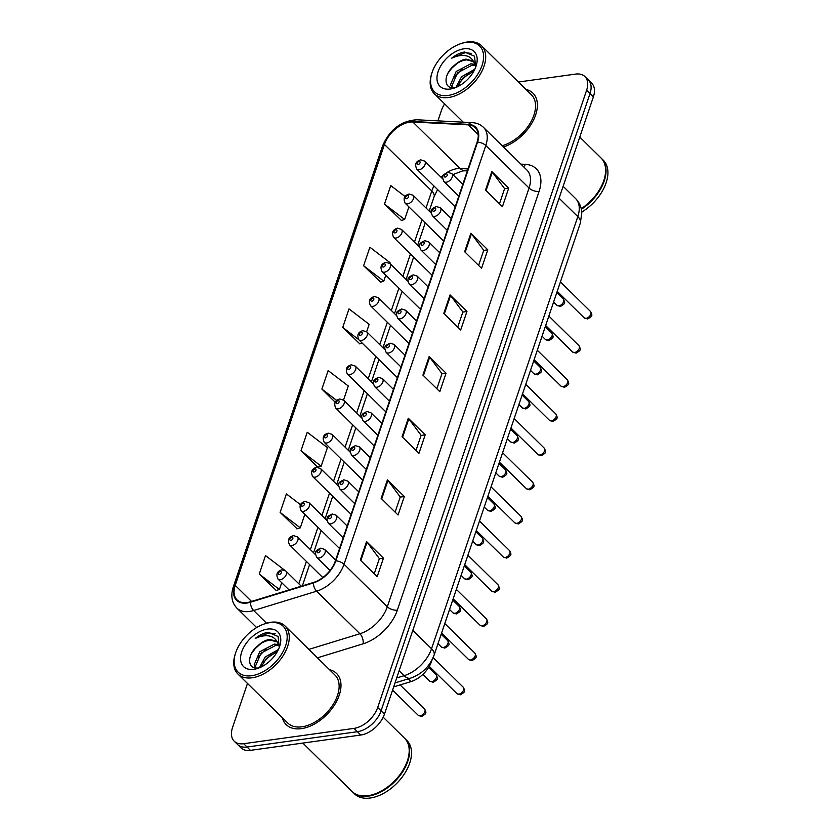 <?xml version="1.0" encoding="UTF-8"?>
<svg xmlns="http://www.w3.org/2000/svg" width="840" height="840" viewBox="0 0 840 840"><rect width="100%" height="100%" fill="white"/><g stroke="black" fill="none" stroke-linecap="round" stroke-linejoin="round"><path stroke-width="1.26" d="M432.096 659.82L431.571 661.374A22.439 13.692 134.5 0 1 411.002 681.587L393.666 686.9M301.35 728.648A35.899 21.903 -45.5 0 0 334.404 705.127A35.899 21.903 -45.5 0 0 336.536 673.449A35.899 21.903 -45.5 0 0 329.532 669.7A35.899 21.903 -45.5 0 1 336.536 673.449A35.899 21.903 -45.5 0 1 334.404 705.127A35.899 21.903 -45.5 0 1 301.35 728.648A35.899 21.903 -45.5 0 1 286.209 724.647A35.899 21.903 -45.5 0 0 301.35 728.648M503.486 147.011A35.899 21.903 -45.5 0 0 532.549 121.905A35.899 21.903 -45.5 0 0 532.948 93.167A35.899 21.903 -45.5 0 0 525.945 89.418A35.899 21.903 -45.5 0 1 532.948 93.167A35.899 21.903 -45.5 0 1 532.549 121.905A35.899 21.903 -45.5 0 1 503.486 147.011M247.118 602.532A23.93 14.606 134.5 0 1 237.017 599.865A23.93 14.606 134.5 0 1 235.21 585.375L384.457 144.459A23.93 14.606 134.5 0 1 412.839 121.999L468.31 124.866A23.93 14.606 134.5 0 1 475.282 127.691A23.93 14.606 134.5 0 1 477.089 142.17L335.36 560.91A23.93 14.606 134.5 0 1 313.425 582.477L250.446 601.787A23.93 14.606 134.5 0 1 247.118 602.532M246.95 603.025A24.528 14.963 -45.5 0 0 250.362 602.259L313.341 582.95A24.528 14.963 -45.5 0 0 335.822 560.847L477.55 142.107A24.528 14.963 -45.5 0 0 468.562 124.373L413.081 121.506A24.528 14.963 -45.5 0 0 383.985 144.522L234.749 585.438A24.528 14.963 -45.5 0 0 246.95 603.025M247.485 683.435L232.523 727.619A22.439 13.692 -45.5 0 0 234.224 741.206L240.975 747.852A22.439 13.692 -45.5 0 0 250.446 750.351L360.769 735.032A22.439 13.692 -45.5 0 0 384.457 714.115L593.397 96.831L590.016 93.513A22.439 13.692 -45.5 0 0 588.325 79.926A22.439 13.692 -45.5 0 1 590.016 93.513L381.077 710.798L590.016 93.513L586.635 90.184A22.439 13.692 -45.5 0 0 584.945 76.608A22.439 13.692 -45.5 0 0 575.474 74.109L518.417 82.026M360.769 735.032L357.389 731.714A22.439 13.692 -45.5 0 0 381.077 710.798A22.439 13.692 -45.5 0 1 357.389 731.714L247.065 747.023L357.389 731.714L354.007 728.385A22.439 13.692 -45.5 0 0 377.695 707.469L586.635 90.184M237.605 744.524A22.439 13.692 -45.5 0 0 247.065 747.023A22.439 13.692 -45.5 0 1 237.605 744.524M405.058 196.518L390.747 185.577L384.489 204.078L401.478 220.458M389.781 263.424L390.044 262.658L369.883 247.244L363.615 265.745L380.604 282.125M366.649 331.758L369.169 324.324L349.01 308.91L342.741 327.411L359.73 343.791M284.623 570.182L265.514 555.587L259.255 574.077L276.234 590.457M300.51 504.714L286.387 493.92L280.13 512.41L297.108 528.791M300.993 450.744L321.163 466.158L327.421 447.657L307.262 432.254L300.993 450.744L317.825 467.281M282.345 717.707A35.899 21.903 -45.5 0 0 286.209 724.647A35.899 21.903 -45.5 0 1 282.345 717.707M444.644 103.887A22.439 13.692 -45.5 0 0 441.462 110.334L437.903 120.866M234.224 741.206A22.439 13.692 -45.5 0 0 243.684 743.704L354.007 728.385M470.915 233.226L487.82 249.837L481.551 268.338L464.656 251.727L470.915 233.226A5.985 2.94 -161.3 0 1 471.429 233.814L465.192 252.252M491.788 171.559L508.694 188.171L502.425 206.672L485.531 190.06L491.788 171.559A5.985 2.94 -161.3 0 1 492.303 172.148L486.066 190.585M408.293 418.226L425.197 434.837L418.94 453.338L402.034 436.727L408.293 418.226A5.985 2.94 -161.3 0 1 408.818 418.814L402.57 437.252M387.419 479.892L404.324 496.503L398.066 515.004L381.161 498.393L387.419 479.892A5.985 2.94 -161.3 0 1 387.944 480.48L381.696 498.918M366.555 541.558L383.45 558.17L377.192 576.671L360.286 560.059L366.555 541.558A5.985 2.94 -161.3 0 1 367.07 542.147L360.822 560.585M450.041 294.893L466.945 311.504L460.688 330.005L443.782 313.394L450.041 294.893A5.985 2.94 -161.3 0 1 450.555 295.481L444.318 313.919M429.167 356.559L446.072 373.17L439.814 391.671L422.909 375.06L429.167 356.559A5.985 2.94 -161.3 0 1 429.681 357.147L423.444 375.585M343.529 400.082L348.296 385.991L328.135 370.587L321.867 389.078L335.213 402.203M446.072 373.17L441.945 373.748M436.863 388.773L441.987 373.643L429.681 357.147M466.945 311.504L462.819 312.081M457.737 327.106L462.861 311.976L450.555 295.481M383.45 558.17L379.334 558.747M374.241 573.773L379.365 558.642L367.07 542.147M404.324 496.503L400.207 497.081M395.115 512.106L400.239 496.976L387.944 480.48M425.197 434.837L421.071 435.414M415.989 450.44L421.113 435.309L408.818 418.814M508.694 188.171L504.567 188.748M499.485 203.774L504.599 188.643L492.303 172.148M487.82 249.837L483.693 250.415M478.611 265.44L483.725 250.309L471.429 233.814M321.867 389.078L336.693 400.407M321.163 466.158L317.73 467.197M280.13 512.41L300.29 527.825L296.856 528.864M304.836 514.364L300.29 527.825M259.255 574.077L279.416 589.491L275.982 590.53M281.715 582.698L279.416 589.491M342.741 327.411L358.628 339.549M362.156 343.056L359.478 343.865M363.615 265.745L383.775 281.159L380.352 282.198M385.791 275.226L383.775 281.159M384.489 204.078L404.649 219.492L401.226 220.532M408.912 206.903L404.649 219.492M593.397 96.831A22.439 13.692 -45.5 0 0 591.707 83.255L584.945 76.608M269.64 622.682A32.162 19.625 -45.5 0 0 264.274 623.984A32.162 19.625 -45.5 0 0 235.505 653.236A32.162 19.625 -45.5 0 0 251.685 675.717A32.162 19.625 -45.5 0 0 285.631 645.74A32.162 19.625 -45.5 0 0 269.64 622.682M235.505 653.236L235.179 654.255A33.652 20.538 -45.5 0 0 237.92 674.037A33.652 20.538 -45.5 0 0 252.116 677.786A33.652 20.538 -45.5 0 0 283.101 655.736A33.652 20.538 -45.5 0 0 285.106 626.031A33.652 20.538 -45.5 0 0 270.9 622.283A33.652 20.538 -45.5 0 0 265.283 623.637L264.274 623.984M237.92 674.037L287.784 723.051A33.652 20.538 -45.5 0 0 301.98 726.8A33.652 20.538 -45.5 0 0 332.955 704.75A33.652 20.538 -45.5 0 0 334.961 675.045L285.106 626.031M302.82 743.075L352.139 791.553A37.391 22.817 -45.5 0 0 367.909 795.711A37.391 22.817 -45.5 0 0 374.157 794.21A37.391 22.817 -45.5 0 0 407.6 760.19A37.391 22.817 -45.5 0 0 404.565 738.213L383.187 717.202M352.349 791.752A37.391 22.817 -45.5 0 0 352.558 791.962A37.391 22.817 -45.5 0 0 368.33 796.131A37.391 22.817 -45.5 0 0 402.759 771.635A37.391 22.817 -45.5 0 0 404.985 738.633A37.391 22.817 -45.5 0 0 404.775 738.423M352.558 791.962L354.459 793.832A37.391 22.817 -45.5 0 0 370.241 798A37.391 22.817 -45.5 0 0 404.659 773.504A37.391 22.817 -45.5 0 0 406.886 740.502L404.985 738.633M255.591 667.916L254.142 664.828L259.749 651.767L274.375 644.101L278.744 644.563M256.043 667.957L255.476 666.151L261.093 653.09L275.719 645.414L279.038 645.603M279.279 647.451L278.911 645.099L276.738 641.298L269.608 639.419C265.618 640.049 261.776 642.106 258.069 645.603C262.122 642.327 266.217 640.51 270.344 640.143L277.347 641.97M259.466 667.684L265.115 657.048L278.407 649.53M261.23 666.971L266.459 658.361L277.463 651.378M279.279 647.462L278.093 636.489L268.139 632.321C263.812 632.972 259.518 635.019 255.255 638.463C260.033 636.184 264.579 635.345 268.884 635.933C272.465 636.478 275.131 638.316 276.895 641.456M253.859 669.312A24.381 14.879 -45.5 0 0 257.933 668.325A24.381 14.879 -45.5 0 0 279.741 646.139A24.381 14.879 -45.5 0 0 267.466 629.097A24.381 14.879 -45.5 0 0 241.731 651.829A24.381 14.879 -45.5 0 0 253.859 669.312M258.069 645.603C246.298 654.906 247.254 669.995 258.332 667.884M374.283 794.168A37.023 22.586 -45.5 0 0 374.409 794.125A37.023 22.586 -45.5 0 0 407.516 760.442A37.023 22.586 -45.5 0 0 407.558 760.316M255.255 638.463L268.769 632.94L275.216 633.749M251.486 653.594L255.339 648.48L260.967 643.482M257.786 657.426L266.333 648.764M263.151 662.697L271.698 654.034M466.053 42.399A32.162 19.625 -45.5 0 0 460.688 43.701A32.162 19.625 -45.5 0 0 431.928 72.954A32.162 19.625 -45.5 0 0 448.108 95.434A32.162 19.625 -45.5 0 0 482.044 65.457A32.162 19.625 -45.5 0 0 466.053 42.399M431.928 72.954L431.603 73.973A33.652 20.538 -45.5 0 0 434.332 93.755A33.652 20.538 -45.5 0 0 448.529 97.503A33.652 20.538 -45.5 0 0 479.514 75.453A33.652 20.538 -45.5 0 0 481.519 45.748A33.652 20.538 -45.5 0 0 467.313 42A33.652 20.538 -45.5 0 0 461.695 43.355L460.688 43.701M452.004 87.633L450.555 84.546L456.162 71.484L470.788 63.819L475.167 64.281M452.456 87.675L451.899 85.869L457.506 72.807L472.132 65.132L475.451 65.321M475.703 67.168L475.325 64.817L473.151 61.016L466.022 59.136C462.031 59.766 458.189 61.824 454.482 65.321C458.535 62.045 462.63 60.228 466.767 59.861L473.76 61.688M455.889 87.402L461.538 76.755L474.82 69.248M457.643 86.688L462.872 78.078L473.876 71.096M475.692 67.179L474.506 56.207L464.552 52.038C460.236 52.689 455.931 54.737 451.668 58.181C456.445 55.902 460.992 55.062 465.308 55.65C468.878 56.196 471.544 58.034 473.308 61.173M450.272 89.03A24.381 14.879 -45.5 0 0 454.346 88.043A24.381 14.879 -45.5 0 0 476.154 65.856A24.381 14.879 -45.5 0 0 463.89 48.815A24.381 14.879 -45.5 0 0 438.144 71.547A24.381 14.879 -45.5 0 0 450.272 89.03M454.482 65.321C442.712 74.623 443.667 89.712 454.745 87.602M581.784 212.047A37.391 22.817 -45.5 0 0 603.299 160.22L601.398 158.351A37.391 22.817 -45.5 0 0 601.188 158.141M581.375 209.255A37.391 22.817 -45.5 0 0 601.398 158.351M581.249 208.709A37.023 22.586 -45.5 0 0 603.939 180.159A37.023 22.586 -45.5 0 0 603.971 180.033M581.238 208.656A37.391 22.817 -45.5 0 0 604.013 179.907A37.391 22.817 -45.5 0 0 600.978 157.93L579.768 137.088M502.173 145.73A33.652 20.538 -45.5 0 0 530.555 122.514A33.652 20.538 -45.5 0 0 531.384 94.763L481.519 45.748M451.668 58.181L465.181 52.657L471.629 53.466M447.899 73.311L451.752 68.198L457.38 63.2M454.199 77.144L462.745 68.481M459.564 82.415L468.111 73.752M408.23 678.856L411.002 681.587M412.839 121.999L460.163 168.525A23.93 14.606 -45.5 0 0 457.044 168.672A23.93 14.606 -45.5 0 0 446.88 172.589M468.038 168.924L460.163 168.525A13.461 9.387 93 0 0 464.982 170.783L462.651 170.909L452.876 174.615M235.21 585.375L251.559 601.44M477.55 142.107A7.476 3.685 18.7 0 1 485.793 145.52L344.054 564.249A29.915 18.249 134.5 0 1 316.638 591.202L253.659 610.523A29.915 18.249 134.5 0 1 249.501 611.457A29.915 18.249 134.5 0 1 236.88 608.118L256.641 627.553M250.362 602.259A7.476 3.938 -107 0 0 253.659 610.523L266.584 623.227M313.341 582.95A7.476 3.938 -107 0 0 316.638 591.202L359.909 633.738A29.915 18.249 -45.5 0 0 387.324 606.784L344.054 564.249A7.476 3.685 -161.3 0 0 335.822 560.847M483.536 127.407A29.915 18.249 134.5 0 1 485.793 145.52L529.063 188.044A29.915 18.249 -45.5 0 0 526.806 169.942L483.536 127.407C480.501 124.488 476.7 122.892 472.143 122.63L416.671 119.763C401.026 120.897 389.666 129.602 382.589 145.887L233.341 586.803A7.476 3.685 18.7 0 1 234.749 585.438M468.562 124.373A7.476 5.208 -87 0 1 472.143 122.63M413.081 121.506A7.476 5.208 -87 0 1 416.671 119.763M383.985 144.522A7.476 3.685 -161.3 0 0 382.589 145.887M520.894 164.126L525.378 164.367A37.391 22.817 134.5 0 1 539.091 191.394L397.362 610.134A37.391 22.817 134.5 0 1 363.09 643.828L317.447 657.825M243.684 743.704L250.446 750.351M377.695 707.469L384.457 714.115M308.868 649.394L359.909 633.738A7.476 3.938 73 0 1 363.09 643.828M397.362 610.134A7.476 3.685 -161.3 0 1 387.324 606.784L529.063 188.044A7.476 3.685 -161.3 0 0 539.091 191.394M523.541 166.73A7.476 5.208 93 0 0 525.378 164.367M468.31 124.866L478.223 134.61M444.108 174.5A23.93 14.606 -45.5 0 0 440.979 177.156M434.007 186.029A23.93 14.606 -45.5 0 0 431.781 190.984L426.027 207.984M384.457 144.459L431.781 190.984A13.461 6.625 -161.3 0 1 434.081 196.749L429.209 211.124M422.026 219.786L414.456 242.151M410.466 253.953L402.895 276.318M398.906 288.12L391.335 310.475M387.334 322.276L379.764 344.642M375.774 356.444L368.204 378.808M364.214 390.611L356.643 412.965M352.643 424.767L345.082 447.132M341.082 458.934L333.512 481.299M329.522 493.101L321.951 515.456M317.961 527.258L310.391 549.623M306.39 561.425L298.82 583.779M396.69 677.975L404.124 675.696L399.126 670.782M434.091 655.148A14.963 7.361 -161.3 0 0 431.54 648.743L577.804 216.615A29.915 18.249 -45.5 0 0 575.547 198.503C579.348 202.356 581.438 207.029 581.826 212.52L580.356 223.02L434.091 655.148C429.755 666.446 421.921 674.111 410.603 678.132A14.963 7.865 -107 0 1 404.124 675.696A29.915 18.249 -45.5 0 0 431.54 648.743L412.818 630.336M580.356 223.02A14.963 7.361 -161.3 0 0 577.804 216.615L559.083 198.209M420.126 715.817A4.483 2.74 -45.5 0 0 424.253 712.876A4.483 2.74 -45.5 0 0 424.526 708.918C426.678 713.265 426.678 713.339 421.68 716.436L418.236 715.312A4.483 2.74 -45.5 0 0 420.126 715.817M301.276 586.194L285.863 571.043A5.607 3.423 134.5 0 1 285.526 575.999A5.607 3.423 134.5 0 1 280.371 579.674A5.607 3.423 134.5 0 1 277.998 579.044L289.076 589.932M279.3 574.508A1.869 1.145 -45.5 0 0 281.274 572.764A1.869 1.145 -45.5 0 0 280.34 571.431A1.869 1.145 -45.5 0 0 278.366 573.174A1.869 1.145 -45.5 0 0 279.3 574.508M463.281 687.256C465.433 691.603 465.433 691.677 460.446 694.775L456.992 693.651A4.483 2.74 -45.5 0 0 458.892 694.155A4.483 2.74 -45.5 0 0 463.019 691.215A4.483 2.74 -45.5 0 0 463.281 687.256L433.136 657.625M319.127 558.012A5.607 3.423 134.5 0 1 316.764 557.382C314.076 551.176 315.63 550.715 320.702 548.142L324.629 549.381A5.607 3.423 134.5 0 1 324.293 554.337A5.607 3.423 134.5 0 1 319.127 558.012M319.106 549.77A1.869 1.145 -45.5 0 0 317.131 551.513A1.869 1.145 -45.5 0 0 318.056 552.846A1.869 1.145 -45.5 0 0 320.03 551.103A1.869 1.145 -45.5 0 0 319.106 549.77M431.687 681.65A4.483 2.74 -45.5 0 0 435.824 678.71A4.483 2.74 -45.5 0 0 436.086 674.751C438.239 679.098 438.239 679.172 433.241 682.269L429.796 681.156A4.483 2.74 -45.5 0 0 431.687 681.65M315.441 554.589L297.423 536.886A5.607 3.423 134.5 0 1 297.098 541.832A5.607 3.423 134.5 0 1 291.931 545.506A5.607 3.423 134.5 0 1 289.558 544.876L322.802 577.563M290.861 540.351A1.869 1.145 -45.5 0 0 292.834 538.598A1.869 1.145 -45.5 0 0 291.9 537.264A1.869 1.145 -45.5 0 0 289.926 539.007A1.869 1.145 -45.5 0 0 290.861 540.351M443.247 647.493A4.483 2.74 -45.5 0 0 447.384 644.553A4.483 2.74 -45.5 0 0 447.647 640.584C449.799 644.931 449.799 645.015 444.812 648.113L441.357 646.989A4.483 2.74 -45.5 0 0 443.247 647.493M327.002 520.422L308.994 502.719A5.607 3.423 134.5 0 1 308.658 507.665A5.607 3.423 134.5 0 1 303.492 511.34A5.607 3.423 134.5 0 1 301.13 510.72L339.56 548.499M302.421 506.184A1.869 1.145 -45.5 0 0 304.395 504.441A1.869 1.145 -45.5 0 0 303.471 503.097A1.869 1.145 -45.5 0 0 301.497 504.84A1.869 1.145 -45.5 0 0 302.421 506.184M454.818 613.326A4.483 2.74 -45.5 0 0 458.945 610.386A4.483 2.74 -45.5 0 0 459.218 606.428C461.36 610.775 461.37 610.848 456.372 613.946L452.918 612.822A4.483 2.74 -45.5 0 0 454.818 613.326M338.562 486.255L320.555 468.552A5.607 3.423 134.5 0 1 320.219 473.508A5.607 3.423 134.5 0 1 315.053 477.183A5.607 3.423 134.5 0 1 312.69 476.553L351.12 514.332M313.992 472.017A1.869 1.145 -45.5 0 0 315.966 470.274A1.869 1.145 -45.5 0 0 315.031 468.941A1.869 1.145 -45.5 0 0 313.058 470.683A1.869 1.145 -45.5 0 0 313.992 472.017M466.379 579.159A4.483 2.74 -45.5 0 0 470.505 576.219A4.483 2.74 -45.5 0 0 470.778 572.26C472.931 576.607 472.931 576.681 467.933 579.779L464.489 578.666A4.483 2.74 -45.5 0 0 466.379 579.159M350.133 452.099L332.115 434.395A5.607 3.423 134.5 0 1 331.779 439.341A5.607 3.423 134.5 0 1 326.623 443.016A5.607 3.423 134.5 0 1 324.25 442.386L362.681 480.165M325.553 437.861A1.869 1.145 -45.5 0 0 327.526 436.118A1.869 1.145 -45.5 0 0 326.592 434.774A1.869 1.145 -45.5 0 0 324.618 436.517A1.869 1.145 -45.5 0 0 325.553 437.861M474.852 653.09C477.005 657.437 477.005 657.521 472.007 660.618L468.562 659.495A4.483 2.74 -45.5 0 0 470.453 659.988A4.483 2.74 -45.5 0 0 474.579 657.048A4.483 2.74 -45.5 0 0 474.852 653.09L444.791 623.543M330.697 523.845A5.607 3.423 134.5 0 1 328.325 523.226C325.637 517.02 327.191 516.548 332.262 513.975L336.189 515.225A5.607 3.423 134.5 0 1 335.853 520.17A5.607 3.423 134.5 0 1 330.697 523.845M330.666 515.603A1.869 1.145 -45.5 0 0 328.692 517.346A1.869 1.145 -45.5 0 0 329.627 518.69A1.869 1.145 -45.5 0 0 331.601 516.947A1.869 1.145 -45.5 0 0 330.666 515.603M486.413 618.933C488.565 623.28 488.565 623.353 483.578 626.451L480.123 625.327A4.483 2.74 -45.5 0 0 482.013 625.832A4.483 2.74 -45.5 0 0 486.15 622.892A4.483 2.74 -45.5 0 0 486.413 618.933L456.351 589.386M342.258 489.678A5.607 3.423 134.5 0 1 339.895 489.058C337.207 482.853 338.751 482.391 343.833 479.808L347.75 481.058A5.607 3.423 134.5 0 1 347.424 486.003A5.607 3.423 134.5 0 1 342.258 489.678M342.227 481.435A1.869 1.145 -45.5 0 0 340.263 483.179A1.869 1.145 -45.5 0 0 341.187 484.523A1.869 1.145 -45.5 0 0 343.161 482.78A1.869 1.145 -45.5 0 0 342.227 481.435M497.973 584.766C500.126 589.113 500.126 589.187 495.138 592.284L491.683 591.171A4.483 2.74 -45.5 0 0 493.584 591.665A4.483 2.74 -45.5 0 0 497.711 588.725A4.483 2.74 -45.5 0 0 497.973 584.766L467.922 555.219M353.819 455.522A5.607 3.423 134.5 0 1 351.456 454.892C348.768 448.697 350.322 448.224 355.394 445.651L359.32 446.891A5.607 3.423 134.5 0 1 358.985 451.846A5.607 3.423 134.5 0 1 353.819 455.522M353.798 447.279A1.869 1.145 -45.5 0 0 351.824 449.022A1.869 1.145 -45.5 0 0 352.748 450.356A1.869 1.145 -45.5 0 0 354.721 448.613A1.869 1.145 -45.5 0 0 353.798 447.279M477.939 545.002A4.483 2.74 -45.5 0 0 482.076 542.062A4.483 2.74 -45.5 0 0 482.339 538.104C484.491 542.441 484.491 542.525 479.504 545.622L476.049 544.499A4.483 2.74 -45.5 0 0 477.939 545.002M361.694 417.931L343.686 400.229A5.607 3.423 134.5 0 1 343.35 405.174A5.607 3.423 134.5 0 1 338.184 408.849A5.607 3.423 134.5 0 1 335.822 408.23L374.252 446.009M337.113 403.694A1.869 1.145 -45.5 0 0 339.087 401.951A1.869 1.145 -45.5 0 0 338.163 400.606A1.869 1.145 -45.5 0 0 336.189 402.35A1.869 1.145 -45.5 0 0 337.113 403.694M489.51 510.836A4.483 2.74 -45.5 0 0 493.637 507.896A4.483 2.74 -45.5 0 0 493.899 503.937C496.052 508.284 496.052 508.358 491.064 511.455L487.61 510.332A4.483 2.74 -45.5 0 0 489.51 510.836M373.254 383.764L355.247 366.062A5.607 3.423 134.5 0 1 354.911 371.018A5.607 3.423 134.5 0 1 349.745 374.693A5.607 3.423 134.5 0 1 347.382 374.062L385.812 411.842M348.673 369.526A1.869 1.145 -45.5 0 0 350.647 367.784A1.869 1.145 -45.5 0 0 349.724 366.45A1.869 1.145 -45.5 0 0 347.75 368.193A1.869 1.145 -45.5 0 0 348.673 369.526M501.07 476.669A4.483 2.74 -45.5 0 0 505.197 473.729A4.483 2.74 -45.5 0 0 505.47 469.77C507.623 474.117 507.623 474.201 502.625 477.288L499.181 476.175A4.483 2.74 -45.5 0 0 501.07 476.669M384.815 349.608L366.807 331.905A5.607 3.423 134.5 0 1 366.471 336.851A5.607 3.423 134.5 0 1 361.316 340.526A5.607 3.423 134.5 0 1 358.943 339.906L397.373 377.675M360.245 335.37A1.869 1.145 -45.5 0 0 362.219 333.627A1.869 1.145 -45.5 0 0 361.284 332.283A1.869 1.145 -45.5 0 0 359.31 334.026A1.869 1.145 -45.5 0 0 360.245 335.37M509.544 550.599C511.697 554.946 511.697 555.03 506.699 558.127L503.255 557.004A4.483 2.74 -45.5 0 0 505.144 557.498A4.483 2.74 -45.5 0 0 509.271 554.568A4.483 2.74 -45.5 0 0 509.544 550.599L479.483 521.052M365.389 421.355A5.607 3.423 134.5 0 1 363.017 420.735C360.329 414.53 361.882 414.057 366.954 411.485L370.881 412.734A5.607 3.423 134.5 0 1 370.545 417.68A5.607 3.423 134.5 0 1 365.389 421.355M365.358 413.112A1.869 1.145 -45.5 0 0 363.384 414.855A1.869 1.145 -45.5 0 0 364.319 416.199A1.869 1.145 -45.5 0 0 366.293 414.456A1.869 1.145 -45.5 0 0 365.358 413.112M521.105 516.442C523.257 520.789 523.257 520.863 518.259 523.961L514.815 522.837A4.483 2.74 -45.5 0 0 516.705 523.341A4.483 2.74 -45.5 0 0 520.842 520.401A4.483 2.74 -45.5 0 0 521.105 516.442L491.043 486.896M376.95 387.198A5.607 3.423 134.5 0 1 374.577 386.568C371.899 380.363 373.443 379.901 378.525 377.318L382.442 378.567A5.607 3.423 134.5 0 1 382.116 383.523A5.607 3.423 134.5 0 1 376.95 387.198M376.919 378.945A1.869 1.145 -45.5 0 0 374.945 380.688A1.869 1.145 -45.5 0 0 375.879 382.032A1.869 1.145 -45.5 0 0 377.853 380.289A1.869 1.145 -45.5 0 0 376.919 378.945M532.665 482.276C534.817 486.623 534.817 486.696 529.83 489.794L526.375 488.681A4.483 2.74 -45.5 0 0 528.266 489.174A4.483 2.74 -45.5 0 0 532.403 486.234A4.483 2.74 -45.5 0 0 532.665 482.276L502.604 452.729M388.51 353.031A5.607 3.423 134.5 0 1 386.148 352.401C383.46 346.206 385.014 345.733 390.086 343.161L394.012 344.4A5.607 3.423 134.5 0 1 393.677 349.356A5.607 3.423 134.5 0 1 388.51 353.031M388.49 344.788A1.869 1.145 -45.5 0 0 386.516 346.531A1.869 1.145 -45.5 0 0 387.44 347.865A1.869 1.145 -45.5 0 0 389.413 346.122A1.869 1.145 -45.5 0 0 388.49 344.788M512.631 442.512A4.483 2.74 -45.5 0 0 516.768 439.572A4.483 2.74 -45.5 0 0 517.031 435.614C519.183 439.961 519.183 440.034 514.196 443.132L510.741 442.008A4.483 2.74 -45.5 0 0 512.631 442.512M396.385 315.441L378.368 297.738A5.607 3.423 134.5 0 1 378.042 302.683A5.607 3.423 134.5 0 1 372.876 306.358A5.607 3.423 134.5 0 1 370.514 305.739L408.944 343.518M371.805 301.203A1.869 1.145 -45.5 0 0 373.779 299.46A1.869 1.145 -45.5 0 0 372.844 298.116A1.869 1.145 -45.5 0 0 370.881 299.859A1.869 1.145 -45.5 0 0 371.805 301.203M524.202 408.345A4.483 2.74 -45.5 0 0 528.329 405.405A4.483 2.74 -45.5 0 0 528.591 401.447C530.744 405.794 530.744 405.867 525.756 408.965L522.302 407.841A4.483 2.74 -45.5 0 0 524.202 408.345M407.946 281.274L389.939 263.571A5.607 3.423 134.5 0 1 389.603 268.527A5.607 3.423 134.5 0 1 384.437 272.202A5.607 3.423 134.5 0 1 382.074 271.572L420.504 309.351M383.366 267.036A1.869 1.145 -45.5 0 0 385.34 265.293A1.869 1.145 -45.5 0 0 384.416 263.959A1.869 1.145 -45.5 0 0 382.442 265.703A1.869 1.145 -45.5 0 0 383.366 267.036M535.763 374.178A4.483 2.74 -45.5 0 0 539.889 371.238A4.483 2.74 -45.5 0 0 540.162 367.28C542.315 371.627 542.315 371.711 537.317 374.808L533.873 373.685A4.483 2.74 -45.5 0 0 535.763 374.178M419.507 247.118L401.499 229.415A5.607 3.423 134.5 0 1 401.163 234.36A5.607 3.423 134.5 0 1 396.007 238.035A5.607 3.423 134.5 0 1 393.635 237.416L432.065 275.184M394.937 232.88A1.869 1.145 -45.5 0 0 396.911 231.137A1.869 1.145 -45.5 0 0 395.976 229.792A1.869 1.145 -45.5 0 0 394.002 231.536A1.869 1.145 -45.5 0 0 394.937 232.88M547.323 340.022A4.483 2.74 -45.5 0 0 551.46 337.082A4.483 2.74 -45.5 0 0 551.723 333.123C553.875 337.47 553.875 337.544 548.877 340.641L545.433 339.518A4.483 2.74 -45.5 0 0 547.323 340.022M431.078 212.951L413.06 195.248A5.607 3.423 134.5 0 1 412.734 200.193A5.607 3.423 134.5 0 1 407.568 203.868A5.607 3.423 134.5 0 1 405.195 203.249L443.636 241.028M406.497 198.713A1.869 1.145 -45.5 0 0 408.471 196.97A1.869 1.145 -45.5 0 0 407.536 195.626A1.869 1.145 -45.5 0 0 405.562 197.369A1.869 1.145 -45.5 0 0 406.497 198.713M558.884 305.855A4.483 2.74 -45.5 0 0 563.021 302.915A4.483 2.74 -45.5 0 0 563.283 298.956C565.436 303.303 565.436 303.377 560.448 306.474L556.994 305.361A4.483 2.74 -45.5 0 0 558.884 305.855M442.638 178.784L424.631 161.081A5.607 3.423 134.5 0 1 424.294 166.036A5.607 3.423 134.5 0 1 419.129 169.712A5.607 3.423 134.5 0 1 416.766 169.082L455.196 206.861M418.058 164.546A1.869 1.145 -45.5 0 0 420.031 162.803A1.869 1.145 -45.5 0 0 419.108 161.469A1.869 1.145 -45.5 0 0 417.134 163.212A1.869 1.145 -45.5 0 0 418.058 164.546M544.236 448.108C546.378 452.456 546.389 452.54 541.391 455.637L537.936 454.514A4.483 2.74 -45.5 0 0 539.837 455.018A4.483 2.74 -45.5 0 0 543.963 452.078A4.483 2.74 -45.5 0 0 544.236 448.108L514.174 418.562M400.071 318.864A5.607 3.423 134.5 0 1 397.709 318.244C395.02 312.039 396.575 311.567 401.646 308.994L405.573 310.244A5.607 3.423 134.5 0 1 405.237 315.189A5.607 3.423 134.5 0 1 400.071 318.864M400.05 310.621A1.869 1.145 -45.5 0 0 398.076 312.365A1.869 1.145 -45.5 0 0 399.01 313.709A1.869 1.145 -45.5 0 0 400.985 311.966A1.869 1.145 -45.5 0 0 400.05 310.621M555.797 413.952C557.949 418.299 557.949 418.373 552.951 421.47L549.507 420.346A4.483 2.74 -45.5 0 0 551.397 420.851A4.483 2.74 -45.5 0 0 555.524 417.911A4.483 2.74 -45.5 0 0 555.797 413.952L525.735 384.405M411.642 284.707A5.607 3.423 134.5 0 1 409.269 284.078C406.581 277.872 408.135 277.41 413.217 274.838L417.134 276.077A5.607 3.423 134.5 0 1 416.798 281.032A5.607 3.423 134.5 0 1 411.642 284.707M411.611 276.455A1.869 1.145 -45.5 0 0 409.637 278.208A1.869 1.145 -45.5 0 0 410.571 279.542A1.869 1.145 -45.5 0 0 412.545 277.798A1.869 1.145 -45.5 0 0 411.611 276.455M567.357 379.785C569.51 384.132 569.51 384.206 564.522 387.303L561.067 386.19A4.483 2.74 -45.5 0 0 562.957 386.683A4.483 2.74 -45.5 0 0 567.095 383.744A4.483 2.74 -45.5 0 0 567.357 379.785L537.295 350.238M423.203 250.541A5.607 3.423 134.5 0 1 420.84 249.911C418.152 243.716 419.706 243.243 424.778 240.671L428.705 241.92A5.607 3.423 134.5 0 1 428.369 246.866A5.607 3.423 134.5 0 1 423.203 250.541M423.181 242.298A1.869 1.145 -45.5 0 0 421.207 244.041A1.869 1.145 -45.5 0 0 422.132 245.375A1.869 1.145 -45.5 0 0 424.106 243.632A1.869 1.145 -45.5 0 0 423.181 242.298M578.918 345.618C581.07 349.965 581.07 350.049 576.082 353.147L572.628 352.023A4.483 2.74 -45.5 0 0 574.529 352.527A4.483 2.74 -45.5 0 0 578.655 349.587A4.483 2.74 -45.5 0 0 578.918 345.618L548.867 316.071M434.763 216.374A5.607 3.423 134.5 0 1 432.401 215.754C429.713 209.548 431.267 209.076 436.338 206.504L440.265 207.753A5.607 3.423 134.5 0 1 439.929 212.698A5.607 3.423 134.5 0 1 434.763 216.374M434.742 208.131A1.869 1.145 -45.5 0 0 432.768 209.874A1.869 1.145 -45.5 0 0 433.692 211.218A1.869 1.145 -45.5 0 0 435.666 209.475A1.869 1.145 -45.5 0 0 434.742 208.131M590.489 311.462C592.641 315.808 592.641 315.882 587.643 318.98L584.199 317.856A4.483 2.74 -45.5 0 0 586.089 318.36A4.483 2.74 -45.5 0 0 590.216 315.42A4.483 2.74 -45.5 0 0 590.489 311.462L560.427 281.915M446.334 182.217A5.607 3.423 134.5 0 1 443.961 181.587C441.273 175.382 442.827 174.919 447.899 172.347L451.826 173.586A5.607 3.423 134.5 0 1 451.49 178.542A5.607 3.423 134.5 0 1 446.334 182.217M446.303 173.975A1.869 1.145 -45.5 0 0 444.329 175.718A1.869 1.145 -45.5 0 0 445.263 177.051A1.869 1.145 -45.5 0 0 447.237 175.308A1.869 1.145 -45.5 0 0 446.303 173.975M233.341 586.803C230.548 595.497 231.725 602.606 236.88 608.118M467.366 170.909L464.982 170.783M425.219 222.925L417.648 245.291M413.658 257.093L406.088 279.447M402.087 291.249L394.527 313.614M390.526 325.416L382.956 347.781M378.966 359.583L371.395 381.938M367.395 393.74L359.835 416.105M355.834 427.906L348.264 450.261M344.274 462.074L336.704 484.428M332.714 496.23L325.143 518.595M321.143 530.397L313.572 552.751M309.582 564.564L302.369 585.858M437.577 189.546L434.081 196.749M575.547 198.503L563.115 186.291M410.603 678.132L395.02 682.909M424.526 708.918L400.113 684.925M285.863 571.043L281.935 569.803C277.074 571.211 275.762 574.287 277.998 579.044M418.236 715.312L392.584 690.102M456.992 693.651L429.261 666.393M330.057 570.454L316.764 557.382M335.601 560.175L324.629 549.381M436.086 674.751L428.642 667.433M297.423 536.886L293.506 535.637C288.635 537.043 287.322 540.13 289.558 544.876M429.796 681.156L422.898 674.373M447.647 640.584L441.179 634.221M308.994 502.719L305.067 501.469C300.195 502.887 298.882 505.964 301.13 510.72M441.357 646.989L437.976 643.671M459.218 606.428L452.739 600.065M320.555 468.552L316.627 467.313C311.766 468.72 310.454 471.796 312.69 476.553M452.918 612.822L449.547 609.504M470.778 572.26L464.3 565.898M332.115 434.395L328.199 433.146C323.327 434.553 322.014 437.64 324.25 442.386M464.489 578.666L461.108 575.337M468.562 659.495L441.599 632.982M343.171 537.81L328.325 523.226M347.172 526.008L336.189 515.225M480.123 625.327L453.159 598.825M354.732 503.654L339.895 489.058M358.733 491.852L347.75 481.058M491.683 591.171L464.719 564.659M366.303 469.487L351.456 454.892M370.293 457.685L359.32 446.891M463.25 122.168L434.332 93.755M482.339 538.104L475.87 531.731M343.686 400.229L339.759 398.979C334.887 400.397 333.575 403.473 335.822 408.23M476.049 544.499L472.668 541.18M493.899 503.937L487.431 497.574M355.247 366.062L351.32 364.822C346.458 366.23 345.135 369.317 347.382 374.062M487.61 510.332L484.229 507.014M505.47 469.77L498.992 463.407M366.807 331.905L362.88 330.656C358.019 332.062 356.706 335.149 358.943 339.906M499.181 476.175L495.8 472.846M503.255 557.004L476.28 530.502M377.864 435.32L363.017 420.735M381.864 423.518L370.881 412.734M514.815 522.837L487.851 496.335M389.424 401.163L374.577 386.568M393.425 389.361L382.442 378.567M526.375 488.681L499.411 462.168M400.995 366.996L386.148 352.401M404.985 355.194L394.012 344.4M517.031 435.614L510.552 429.24M378.368 297.738L374.451 296.489C369.579 297.906 368.267 300.983 370.514 305.739M510.741 442.008L507.36 438.69M528.591 401.447L522.123 395.084M389.939 263.571L386.012 262.332C381.139 263.739 379.827 266.826 382.074 271.572M522.302 407.841L518.92 404.523M540.162 367.28L533.683 360.917M401.499 229.415L397.572 228.165C392.711 229.572 391.398 232.659 393.635 237.416M533.873 373.685L530.492 370.356M551.723 333.123L545.244 326.76M413.06 195.248L409.143 193.998C404.271 195.416 402.959 198.492 405.195 203.249M545.433 339.518L542.052 336.2M563.283 298.956L556.815 292.593M424.631 161.081L420.704 159.841C415.832 161.249 414.519 164.335 416.766 169.082M556.994 305.361L553.613 302.032M537.936 454.514L510.972 428.012M412.556 332.84L397.709 318.244M416.546 321.027L405.573 310.244M549.507 420.346L522.543 393.844M424.116 298.673L409.269 284.078M428.117 286.87L417.134 276.077M561.067 386.19L534.104 359.678M435.687 264.505L420.84 249.911M439.677 252.703L428.705 241.92M572.628 352.023L545.664 325.521M447.248 230.349L432.401 215.754M451.238 218.537L440.265 207.753M584.199 317.856L557.235 291.354M458.808 196.182L443.961 181.587M462.808 184.38L451.826 173.586"/></g></svg>
